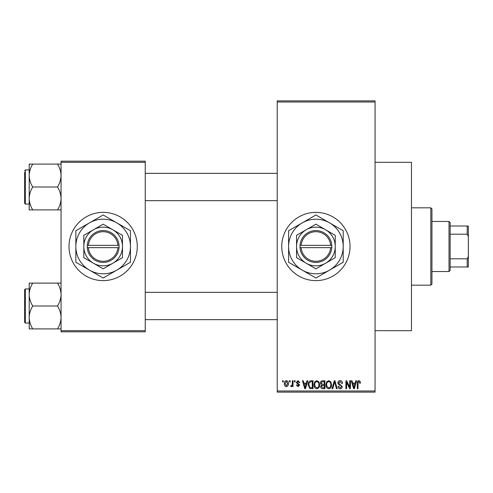 <?xml version="1.0" encoding="UTF-8"?>
<svg xmlns="http://www.w3.org/2000/svg" width="493" height="493" viewBox="0 0 493 493"><rect width="100%" height="100%" fill="white"/><g stroke="black" fill="none" stroke-linecap="round" stroke-linejoin="round"><path stroke-width="0.74" d="M315.902 212.372A34.128 34.128 0 0 0 281.768 246.5A34.128 34.128 0 0 0 315.902 280.628A34.128 34.128 0 0 0 350.03 246.5A34.128 34.128 0 0 0 315.902 212.372M375.062 162.308L411.464 162.308L411.464 330.692L375.062 330.692M103.148 212.372A34.128 34.128 0 0 0 69.02 246.5A34.128 34.128 0 0 0 103.148 280.628A34.128 34.128 0 0 0 137.282 246.5A34.128 34.128 0 0 0 103.148 212.372M289.422 381.884L289.422 380.75L290.149 380.75L290.149 381.884L289.422 381.884M292.318 383.751L292.318 380.75L293.039 380.75L293.039 386.537L292.318 386.537L292.318 385.612L291.455 386.641L290.765 386.333L290.975 385.508L291.492 385.606L292.183 384.934L292.318 383.751M294.389 381.884L294.389 380.75L295.11 380.75L295.11 381.884L294.389 381.884M296.25 382.519L298 380.645L299.762 382.506L299.041 382.611L297.951 381.471L296.971 382.371L299.664 384.99L298.031 386.641L296.355 384.99L297.076 384.885L298.006 385.816L298.937 385.107L296.25 382.519M306.344 383.129L306.966 380.75L307.731 380.75L305.524 388.712L304.766 388.712L302.455 380.75L303.213 380.75L303.836 383.129L306.344 383.129M316.833 380.645L318.909 381.896L319.624 384.626C319.778 386.882 318.848 388.281 316.826 388.817C314.842 388.293 313.912 386.931 314.035 384.719L314.756 381.859L316.833 380.645M328.726 380.645L330.803 381.896L331.518 384.626C331.672 386.882 330.741 388.281 328.72 388.817C326.736 388.293 325.805 386.931 325.935 384.719L326.649 381.859L328.726 380.645M358.91 380.645L360.044 381.206L360.475 383.129L359.754 383.227L358.873 381.576L358.097 382.174L357.992 388.712L357.271 388.712L357.271 383.308C357.092 381.853 357.641 380.966 358.91 380.645M277.22 390.986L375.062 390.986L375.062 392.126L277.22 392.126L277.22 100.874L375.062 100.874L375.062 102.014L277.22 102.014M375.062 390.986L375.062 102.014M355.163 383.129L355.786 380.75L356.544 380.75L354.344 388.712L353.58 388.712L351.269 380.75L352.027 380.75L352.655 383.129L355.163 383.129M349.722 387.122L349.722 380.75L350.443 380.75L350.443 388.712L349.673 388.712L346.616 382.328L346.616 388.712L345.895 388.712L345.895 380.75L346.671 380.75L349.722 387.122M337.828 382.956C337.908 381.514 338.66 380.744 340.084 380.645C341.649 380.812 342.45 381.711 342.481 383.332L341.754 383.437L340.016 381.576L338.549 382.938L342.271 386.635C342.222 387.979 341.532 388.706 340.213 388.817C338.808 388.675 338.081 387.886 338.032 386.438L338.759 386.333L340.188 387.886L341.55 386.604L341.322 385.797L338.925 384.848L337.828 382.956M331.999 388.712L334.272 380.75L334.981 380.75L337.126 388.712L336.38 388.712L334.673 381.681L332.757 388.712L331.999 388.712M320.45 383.086C320.462 381.588 321.202 380.812 322.656 380.75L324.899 380.75L324.899 388.712L322.65 388.712C321.387 388.663 320.721 387.991 320.66 386.709L321.436 385.039L320.45 383.086M308.143 384.774C307.952 382.506 308.864 381.169 310.88 380.75L313.006 380.75L313.006 388.712L309.832 388.564L308.143 384.774M284.356 383.702C284.214 382.044 284.886 381.021 286.371 380.645C287.838 381.015 288.51 382.013 288.387 383.646C288.51 385.279 287.838 386.278 286.371 386.641C284.923 386.284 284.251 385.304 284.356 383.702M282.594 381.884L282.594 380.75L283.321 380.75L283.321 381.884L282.594 381.884M61.058 161.174L145.244 161.174L145.244 162.308L61.058 162.308L61.058 161.174M145.244 330.692L145.244 331.826L61.058 331.826L61.058 330.692L145.244 330.692L145.244 162.308M61.058 330.692L61.058 162.308M354.239 386.376L354.917 384.059L352.902 384.059L353.906 387.88L354.239 386.376M328.714 387.886C330.267 387.455 330.957 386.364 330.791 384.614C330.889 382.975 330.205 381.964 328.726 381.576C327.216 381.989 326.526 383.049 326.656 384.743L326.964 386.549L328.714 387.886M324.172 387.781L324.172 385.403L322.052 385.477L321.381 386.58L322.915 387.781L324.172 387.781M324.172 384.472L324.172 381.681L321.886 381.779L321.171 383.079L322.742 384.472L324.172 384.472M316.82 387.886C318.373 387.455 319.063 386.364 318.897 384.614C318.996 382.975 318.312 381.964 316.833 381.576C315.323 381.989 314.626 383.049 314.762 384.743L315.07 386.549L316.82 387.886M312.279 387.781L312.279 381.681L310.978 381.681L309.154 382.839L308.864 384.786L309.968 387.621L312.279 387.781M305.426 386.376L306.098 384.059L304.082 384.059L305.093 387.88L305.426 386.376M286.39 385.816L287.666 383.646L286.353 381.471L285.077 383.646L286.39 385.816M430.808 285.182L430.808 207.818L431.942 208.958L431.942 284.042L430.808 285.182L411.464 285.182M430.808 207.818L411.464 207.818M29.198 294.555L29.198 317.449C29.334 313.431 30.517 309.61 32.741 305.999C30.529 302.437 29.346 298.622 29.198 294.555C29.334 290.531 30.517 286.716 32.741 283.105L29.198 283.105L29.198 294.555M25.334 323.069L24.65 322.385L24.65 289.619L25.334 288.935L25.334 323.069L29.198 323.069M61.058 283.105L57.515 283.105C59.727 286.667 60.91 290.482 61.058 294.555C60.922 298.573 59.739 302.388 57.515 305.999L32.741 305.999M57.515 283.105L32.741 283.105M57.515 305.999C59.727 309.567 60.91 313.382 61.058 317.449C60.922 321.473 59.739 325.288 57.515 328.899L32.741 328.899C30.529 325.337 29.346 321.516 29.198 317.449L29.198 328.899L32.741 328.899M57.515 328.899L61.058 328.899M449.012 221.468L450.146 222.608L450.146 270.392L449.012 271.532L449.012 221.468L431.942 221.468M450.146 226.022L468.35 226.022L468.35 266.978L467.21 266.978L467.21 258.807L468.35 256.415M450.146 258.807L467.21 258.807M468.35 236.585L467.21 234.193L467.21 226.022M450.146 234.193L467.21 234.193M450.146 266.978L467.21 266.978M61.058 164.101L57.515 164.101C59.727 167.663 60.91 171.484 61.058 175.551C60.922 179.569 59.739 183.39 57.515 187.001C59.727 190.563 60.91 194.378 61.058 198.445C60.922 202.469 59.739 206.284 57.515 209.895L32.741 209.895C30.529 206.333 29.346 202.518 29.198 198.445C29.334 194.427 30.517 190.612 32.741 187.001C30.529 183.433 29.346 179.618 29.198 175.551C29.334 171.527 30.517 167.712 32.741 164.101L29.198 164.101L29.198 209.895L32.741 209.895M29.198 169.931L25.334 169.931L25.334 204.065L24.65 203.381L24.65 172.211M57.515 164.101L32.741 164.101M57.515 187.001L32.741 187.001M57.515 209.895L61.058 209.895M25.334 288.935L29.198 288.935L29.198 283.105M25.334 204.065L29.198 204.065L29.198 209.895M301.155 247.64L331.826 247.64L331.789 245.36A15.93 15.93 0 0 0 315.902 230.57A15.93 15.93 0 0 0 300.015 245.36L299.972 247.64L301.155 247.64A14.79 14.79 0 0 0 315.902 261.29A14.79 14.79 0 0 0 330.643 247.64M300.015 247.64A15.93 15.93 0 0 0 315.902 262.43A15.93 15.93 0 0 0 331.789 247.64M335.24 235.334L315.902 224.167L306.227 229.75L296.558 235.334L296.558 257.666L315.902 268.833L335.24 257.666L335.24 235.334M296.558 235.334L296.558 257.666M329.552 270.146A27.306 27.306 0 0 0 329.552 222.854A27.306 27.306 0 0 0 288.596 246.5A27.306 27.306 0 0 0 329.552 270.146L343.202 262.264L343.202 230.736L315.902 214.973L288.596 230.736L288.596 262.264L315.902 278.027L329.552 270.146M325.571 263.25A19.338 19.338 0 0 0 325.571 229.75A19.338 19.338 0 0 0 296.558 246.5A19.338 19.338 0 0 0 325.571 263.25M331.789 245.36L300.015 245.36M330.643 245.36A14.79 14.79 0 0 0 315.902 231.71A14.79 14.79 0 0 0 301.155 245.36M88.407 247.64L119.078 247.64L119.035 245.36A15.93 15.93 0 0 0 103.148 230.57A15.93 15.93 0 0 0 87.261 245.36L87.224 247.64L88.407 247.64A14.79 14.79 0 0 0 103.148 261.29A14.79 14.79 0 0 0 117.895 247.64M87.261 247.64A15.93 15.93 0 0 0 103.148 262.43A15.93 15.93 0 0 0 119.035 247.64M122.492 235.334L103.148 224.167L83.81 235.334L83.81 257.666L103.148 268.833L112.823 263.25L122.492 257.666L122.492 235.334M83.81 235.334L83.81 257.666M116.804 270.146A27.306 27.306 0 0 0 116.804 222.854A27.306 27.306 0 0 0 75.848 246.5A27.306 27.306 0 0 0 116.804 270.146L130.454 262.264L130.454 230.736L103.148 214.973L75.848 230.736L75.848 262.264L103.148 278.027L116.804 270.146M112.823 263.25A19.338 19.338 0 0 0 112.823 229.75A19.338 19.338 0 0 0 83.81 246.5A19.338 19.338 0 0 0 112.823 263.25M119.035 245.36L87.261 245.36M117.895 245.36A14.79 14.79 0 0 0 103.148 231.71A14.79 14.79 0 0 0 88.407 245.36M277.22 319.655L145.244 319.655M277.22 292.349L145.244 292.349M145.244 173.345L277.22 173.345M145.244 200.651L277.22 200.651M449.012 271.532L431.942 271.532M25.334 169.931L24.65 170.615L25.334 169.931"/></g></svg>
